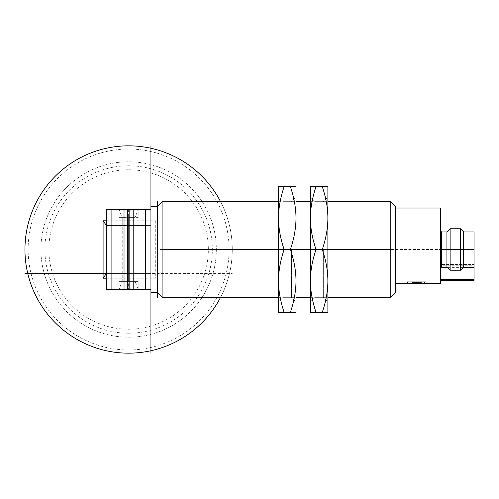 <?xml version="1.0" encoding="UTF-8"?>
<svg xmlns="http://www.w3.org/2000/svg" width="499" height="499" viewBox="0 0 499 499"><rect width="100%" height="100%" fill="white"/><g stroke="black" fill="none" stroke-linecap="round" stroke-linejoin="round"><path stroke-width="0.37" stroke-dasharray="2.5 1.87" d="M162.106 201.658L162.106 297.342M390.798 297.342L390.798 201.658M395.582 292.557L395.582 206.443M395.582 283.37L395.582 208.033L395.582 283.37L440.561 283.37L440.561 280.388L474.05 280.388L474.05 265.774L440.561 265.774L440.561 208.033M157.322 206.443L157.322 292.557L157.322 206.443M150.941 206.443L150.941 292.557L150.941 206.443M474.05 265.774L474.05 264.439L440.561 264.439L440.561 265.774M440.636 267.626L440.561 264.439L474.05 264.439L474.05 267.04L474.05 231.96M440.561 280.388L440.561 267.626M463.097 267.626L447.522 267.626M440.561 249.5L440.561 231L440.561 268L440.561 249.5L474.05 249.5L157.322 249.5M446.936 231.96L446.936 267.04M450.129 228.767L450.129 270.233M460.496 270.233L460.496 228.767M463.683 267.04L463.683 231.96M407.396 283.37L426.208 283.37L407.065 283.37L426.208 283.37L407.396 283.37L407.396 281.773L426.208 281.773L407.065 281.773L426.208 281.773L407.396 281.773L407.396 283.37M425.921 283.37L425.921 281.773L425.921 283.37M408.937 283.37L408.937 281.773L408.937 283.37M424.375 283.37L424.375 281.773L424.375 283.37M408.862 281.773L424.449 281.773L408.862 281.773L408.862 283.37L407.265 283.37L424.449 283.37L407.265 283.37L424.449 283.37L408.862 283.37L408.862 281.773L407.265 281.773L407.265 283.37L407.265 281.773L424.449 281.773L408.862 281.773L408.862 283.37L408.862 281.773M411.85 283.37L421.418 283.37L411.85 283.37L411.85 282.571L421.418 282.571L411.85 282.571L421.418 282.571L411.85 282.571L411.85 283.37L421.418 283.37L421.418 282.571L421.418 283.37L411.85 283.37L411.85 282.571L411.85 283.37M407.265 281.773L407.265 283.37L407.265 281.773M421.418 283.37L421.418 282.571L421.418 283.37M150.941 209.63L150.941 225.579L106.287 225.579L106.287 209.63L150.941 209.63L150.941 289.37L106.287 289.37L106.287 273.421L150.941 273.421L150.941 289.37M122.236 217.601L134.992 217.601L122.236 217.601L122.236 281.399L134.992 281.399L122.236 281.399L122.236 273.421L134.992 273.421L122.236 273.421L122.236 225.579L134.992 225.579L122.236 225.579L134.992 225.579L122.236 225.579L122.236 217.601L119.043 209.63L138.179 209.63L119.043 209.63L119.043 217.601L138.192 217.601L138.179 209.63L138.179 217.601M138.179 289.37L119.043 289.37L138.179 289.37L138.179 281.399L119.043 281.399L138.179 281.399L138.179 289.37L130.208 289.37L138.179 289.37L134.992 281.399L134.992 273.421L128.611 273.421L134.992 273.421L134.992 217.601L128.611 217.601L134.992 217.601L138.179 209.63L130.208 209.63L138.179 209.63M106.287 220.795L155.725 220.795L150.941 225.579L106.287 225.579L150.941 225.579L150.941 273.421L106.287 273.421L106.287 225.579L106.287 273.421L232.278 273.421M106.287 273.421L106.287 225.305L150.941 225.579L150.941 273.421L106.287 273.421L150.941 273.421L155.725 278.205L106.287 278.205M119.043 289.37L119.043 281.399L119.043 289.37L127.02 289.37L119.043 289.37L122.236 281.399M119.043 209.63L119.043 217.601M128.611 273.421L122.236 273.421L128.611 273.421L128.611 225.579L128.611 273.421M220.577 201.658A103.661 103.661 0 0 1 220.577 297.342M128.611 353.161A103.661 103.661 0 0 1 24.95 249.5A103.661 103.661 0 0 1 128.611 145.839A103.661 103.661 0 0 1 232.278 249.5A103.661 103.661 0 0 1 128.611 353.161A103.661 103.661 0 0 1 24.95 249.5A103.661 103.661 0 0 1 128.611 145.839M216.329 249.5A87.712 87.712 0 0 1 128.611 337.212A87.712 87.712 0 0 1 40.899 249.5A87.712 87.712 0 0 1 128.611 161.788A87.712 87.712 0 0 1 216.329 249.5A87.712 87.712 0 0 0 128.611 161.788A87.712 87.712 0 0 0 40.899 249.5A87.712 87.712 0 0 0 128.611 337.212A87.712 87.712 0 0 0 216.329 249.5M150.941 273.421L150.941 225.579M127.02 209.63L127.02 211.227L127.02 209.63M127.02 211.227L128.611 211.227L127.02 211.227M128.611 211.227L130.208 211.227L128.611 211.227M130.208 211.227L130.208 209.63L130.208 211.227M128.611 281.399L134.992 281.399L128.611 281.399L128.611 217.601L128.611 281.399M130.208 287.773L128.611 287.773L130.208 287.773L130.208 289.37L130.208 287.773M128.611 287.773L127.02 287.773L128.611 287.773M127.02 287.773L127.02 289.37L127.02 287.773M323.346 249.5L323.346 297.342L323.346 249.5M316.035 249.5C312.305 260.447 310.434 270.926 310.422 280.931C310.44 290.954 312.312 301.427 316.035 312.355L327.88 312.355L327.88 186.645L316.035 186.645C312.305 197.592 310.434 208.071 310.422 218.069C310.44 228.093 312.312 238.572 316.035 249.5L322.267 249.5C325.997 238.553 327.868 228.074 327.88 218.069C327.868 208.046 325.997 197.573 322.267 186.645M310.422 218.069L310.422 249.5L310.422 186.645L316.035 186.645M322.267 312.355C325.997 301.408 327.868 290.929 327.88 280.931C327.868 270.907 325.997 260.428 322.267 249.5M310.422 280.931L310.422 249.5L310.422 312.355L316.035 312.355M314.956 249.5L314.956 201.658L314.956 249.5M291.447 249.5L291.447 297.342L291.447 249.5M284.137 249.5C280.407 260.447 278.536 270.926 278.523 280.931C278.542 290.954 280.413 301.427 284.137 312.355L295.988 312.355L295.988 186.645L284.137 186.645C280.407 197.592 278.536 208.071 278.523 218.069C278.542 228.093 280.413 238.572 284.137 249.5L290.374 249.5C294.104 238.553 295.976 228.074 295.988 218.069C295.969 208.046 294.098 197.573 290.374 186.645M278.523 218.069L278.523 249.5L278.523 186.645L284.137 186.645M290.374 312.355C294.104 301.408 295.976 290.929 295.988 280.931C295.969 270.907 294.098 260.428 290.374 249.5M278.523 280.931L278.523 249.5L278.523 312.355L284.137 312.355M283.064 249.5L283.064 201.658L283.064 249.5M162.106 249.5L390.798 249.5M395.582 249.5L463.683 249.5M441.515 267.04L441.515 249.5L446.936 249.5M450.129 249.5L460.496 249.5M416.634 281.773L416.634 283.37L416.634 281.773M128.611 209.63L128.611 289.37L128.611 209.63M128.611 333.226A83.726 83.726 0 0 1 44.885 249.5A83.726 83.726 0 0 1 128.611 165.774A83.726 83.726 0 0 1 212.343 249.5A83.726 83.726 0 0 1 128.611 333.226M128.611 169.76A79.74 79.74 0 0 1 208.351 249.5A79.74 79.74 0 0 1 128.611 329.24A79.74 79.74 0 0 1 48.871 249.5A79.74 79.74 0 0 1 128.611 169.76M441.515 249.5L441.515 231.96M155.725 220.795L155.725 278.205M128.611 349.974A100.474 100.474 0 0 1 28.137 249.5A100.474 100.474 0 0 1 128.611 149.026A100.474 100.474 0 0 1 229.085 249.5A100.474 100.474 0 0 1 128.611 349.974M278.523 297.342L295.988 297.342M310.422 297.342L327.88 297.342M278.523 201.658L295.988 201.658M310.422 201.658L327.88 201.658M407.065 281.773L407.065 283.37L407.065 281.773M426.208 281.773L426.208 283.37L426.208 281.773M424.449 281.773L424.449 283.37L424.449 281.773M134.992 217.601L134.992 281.399M310.422 301.883L314.956 297.342L323.346 297.342L327.88 301.883M310.422 197.117L314.956 201.658L323.346 201.658L327.88 197.117M278.523 301.883L283.064 297.342L291.447 297.342L295.988 301.883M278.523 197.117L283.064 201.658L291.447 201.658L295.988 197.117"/><path stroke-width="0.75" d="M157.322 201.658L157.322 292.557L162.106 297.342L162.106 201.658L278.523 201.658M390.798 297.342L395.582 292.557L395.582 206.443L390.798 201.658L390.798 297.342L327.88 297.342M150.941 353.161L150.941 145.839M395.582 283.37L440.561 283.37L440.561 208.033L395.582 208.033M440.561 231L441.515 231.96L441.515 267.04L446.936 267.04L450.129 270.233L450.129 228.767L460.496 228.767L460.496 270.233L463.683 267.04L463.683 231.96L474.05 231.96L474.05 280.388L440.561 280.388M474.05 279.434L440.561 279.434M474.05 267.626L463.097 267.626M447.522 267.626L440.636 267.626M446.936 267.04L446.936 231.96L450.129 228.767M124.02 209.63L127.407 209.63L127.407 289.37L106.287 289.37L106.287 209.63L124.02 209.63L124.02 289.37M129.821 289.37L129.821 209.63L150.941 209.63L150.941 289.37L127.407 289.37M129.821 209.63L127.407 209.63M106.287 278.205L103.093 278.205L106.287 273.695M220.577 297.342A103.661 103.661 0 0 1 24.95 249.5A103.661 103.661 0 0 1 220.577 201.658M106.287 225.305L103.093 220.795L106.287 220.795M327.88 249.5L327.88 312.355L322.267 312.355C325.997 301.427 327.868 290.954 327.88 280.931C327.868 270.926 325.997 260.447 322.267 249.5C325.997 238.572 327.868 228.093 327.88 218.069L327.88 249.5M322.267 186.645L327.88 186.645L327.88 218.069C327.868 208.071 325.997 197.592 322.267 186.645L310.422 186.645L310.422 218.069C310.44 208.046 312.312 197.573 316.035 186.645M322.267 312.355L310.422 312.355L310.422 280.931C310.44 270.907 312.312 260.428 316.035 249.5L322.267 249.5M316.035 249.5C312.305 238.553 310.434 228.074 310.422 218.069L310.422 249.5L310.422 218.069M310.422 280.931L310.422 249.5L310.422 280.931C310.434 290.929 312.305 301.408 316.035 312.355M295.988 249.5L295.988 312.355L290.374 312.355C294.098 301.427 295.969 290.954 295.988 280.931C295.976 270.926 294.104 260.447 290.374 249.5C294.098 238.572 295.969 228.093 295.988 218.069L295.988 249.5M290.374 186.645L295.988 186.645L295.988 218.069C295.976 208.071 294.104 197.592 290.374 186.645L278.523 186.645L278.523 218.069C278.542 208.046 280.413 197.573 284.137 186.645M290.374 312.355L278.523 312.355L278.523 280.931C278.542 270.907 280.413 260.428 284.137 249.5L290.374 249.5M284.137 249.5C280.407 238.553 278.536 228.074 278.523 218.069L278.523 249.5L278.523 218.069M278.523 280.931L278.523 249.5L278.523 280.931C278.536 290.929 280.407 301.408 284.137 312.355M150.941 292.557L157.322 292.557L157.322 297.342M106.287 209.63L150.941 209.63M24.95 273.421L106.287 273.421M133.202 289.37L133.202 209.63M145.334 209.63L145.334 289.37M111.888 289.37L111.888 209.63M103.093 278.205L103.093 220.795M162.106 297.342L278.523 297.342M295.988 297.342L310.422 297.342M295.988 201.658L310.422 201.658M327.88 201.658L390.798 201.658M150.941 206.443L157.322 206.443L162.106 201.658M441.515 267.04L440.561 268M441.515 231.96L446.936 231.96M450.129 270.233L460.496 270.233M463.683 231.96L460.496 228.767M463.683 267.04L474.05 267.04"/></g></svg>

